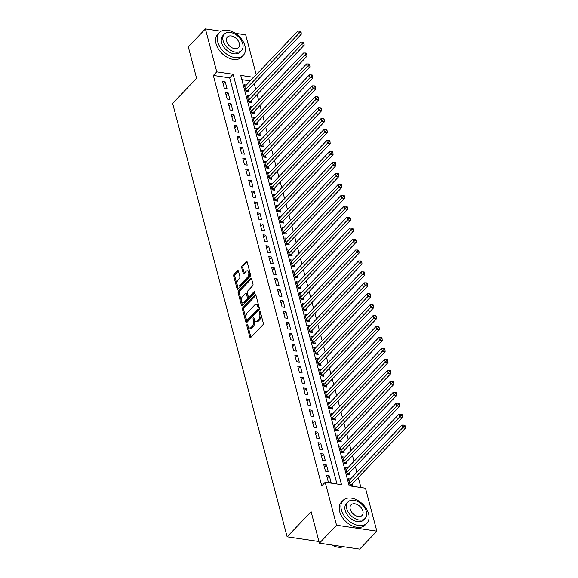 <?xml version="1.0" encoding="UTF-8"?>
<svg xmlns="http://www.w3.org/2000/svg" width="578" height="578" viewBox="0 0 578 578"><rect width="100%" height="100%" fill="white"/><g stroke="black" fill="none" stroke-linecap="round" stroke-linejoin="round"><path stroke-width="0.87" d="M247.095 324.439A0.903 0.499 -81.6 0 0 246.82 325.689L249.833 337.097A1.293 0.715 -81.6 0 0 250.317 337.675A1.293 0.715 -81.6 0 0 250.794 337.465L262.896 324.793A1.293 0.715 -81.6 0 0 263.279 323.008L260.266 311.6A0.903 0.499 -81.6 0 0 259.927 311.195A0.903 0.499 -81.6 0 0 259.594 311.34A0.903 0.499 -81.6 0 0 259.327 312.582L259.717 314.064A4.14 2.283 -81.6 0 1 258.474 319.75L257.463 320.812A4.14 2.283 -81.6 0 1 255.953 321.469A4.14 2.283 -81.6 0 1 254.407 319.627L254.017 318.146A0.903 0.499 -81.6 0 0 253.677 317.741A0.903 0.499 -81.6 0 0 253.345 317.886A0.903 0.499 -81.6 0 0 253.07 319.135L253.46 320.609A4.14 2.283 -81.6 0 1 252.218 326.303L251.213 327.358A4.14 2.283 -81.6 0 1 249.696 328.022A4.14 2.283 -81.6 0 1 248.15 326.173L247.76 324.699A0.903 0.499 -81.6 0 0 247.42 324.294A0.903 0.499 -81.6 0 0 247.095 324.439M247.897 325.212A0.903 0.499 -81.6 0 0 247.911 325.848L250.924 337.263A1.293 0.715 -81.6 0 0 250.939 337.314M260.403 312.113A0.903 0.499 -81.6 0 0 260.411 312.741L260.801 314.222L259.717 314.064M254.147 318.666A0.903 0.499 -81.6 0 0 254.161 319.294L254.551 320.768L253.46 320.609M238.439 271.06A1.293 0.715 -81.6 0 0 237.955 270.49A1.293 0.715 -81.6 0 0 237.486 270.692L234.09 274.254A1.293 0.715 -81.6 0 0 233.7 276.031L237.052 288.704A1.293 0.715 -81.6 0 0 237.536 289.282A1.293 0.715 -81.6 0 0 238.006 289.072L250.108 276.392A1.293 0.715 -81.6 0 0 250.498 274.615L247.146 261.942A1.293 0.715 -81.6 0 0 246.661 261.364A1.293 0.715 -81.6 0 0 246.192 261.574L242.088 265.866A1.293 0.715 -81.6 0 0 241.698 267.643L243.136 273.069A1.293 0.715 -81.6 0 0 243.62 273.647A1.293 0.715 -81.6 0 0 244.089 273.445L246.127 271.313A3.461 1.907 -81.6 0 1 247.391 270.757A3.461 1.907 -81.6 0 1 248.829 273.336A3.461 1.907 -81.6 0 1 247.644 277.057L239.675 285.402A3.461 1.907 -81.6 0 1 238.411 285.958A3.461 1.907 -81.6 0 1 236.966 283.379A3.461 1.907 -81.6 0 1 238.158 279.658L239.487 278.264A1.293 0.715 -81.6 0 0 239.87 276.486L238.439 271.06M253.742 77.315L240.715 75.393L349.148 485.795L365.484 488.2L376.834 531.16L359.711 549.1L319.417 543.154L311.109 511.689L287.136 536.803L172.634 103.426L196.599 78.305L188.291 46.84L205.414 28.9L221.186 31.226M319.417 543.154L336.541 525.214L325.19 482.254L341.526 484.667L233.093 74.266L216.757 71.853L205.414 28.9M336.981 483.996L229.668 77.857L213.333 75.443L321.765 485.845L325.19 482.254M213.333 75.443L216.757 71.853M242.919 307.662A1.293 0.715 -81.6 0 0 242.529 309.44L245.874 322.112A1.293 0.715 -81.6 0 0 246.358 322.69A1.293 0.715 -81.6 0 0 246.835 322.481L258.937 309.801A1.293 0.715 -81.6 0 0 259.32 308.023L255.975 295.351A1.293 0.715 -81.6 0 0 255.49 294.773A1.293 0.715 -81.6 0 0 255.014 294.982L242.919 307.662L244.003 307.821A1.293 0.715 -81.6 0 0 243.62 309.598L246.965 322.271A1.293 0.715 -81.6 0 0 246.979 322.329M241.467 305.408L238.114 292.735A1.293 0.715 -81.6 0 1 238.504 290.958L250.606 278.278A1.293 0.715 -81.6 0 1 251.076 278.069A1.293 0.715 -81.6 0 1 251.56 278.647L252.991 284.073A1.293 0.715 -81.6 0 1 252.608 285.85L247.695 290.994A1.293 0.715 -81.6 0 0 247.312 292.771L248.258 296.37A1.293 0.715 -81.6 0 0 248.742 296.94A1.293 0.715 -81.6 0 0 249.212 296.738L254.327 291.384A0.903 0.499 -81.6 0 1 254.652 291.24A0.903 0.499 -81.6 0 1 255.035 291.912A0.903 0.499 -81.6 0 1 254.725 292.887L242.42 305.776A1.293 0.715 -81.6 0 1 241.944 305.986A1.293 0.715 -81.6 0 1 241.467 305.408L242.55 305.567L239.205 292.894L238.114 292.735M246.358 85.053L244.313 84.749L246.047 91.317L248.771 91.714L248.265 89.8M249.248 95.991L247.203 95.695L248.937 102.263L251.661 102.66L251.155 100.745M252.138 106.937L250.093 106.634L251.827 113.201L254.551 113.606L254.045 111.691M255.035 117.883L252.983 117.58L254.725 124.147L257.441 124.552L256.935 122.637M257.925 128.829L255.881 128.526L257.615 135.093L260.338 135.49L259.833 133.576M260.815 139.768L258.771 139.471L260.505 146.032L263.228 146.436L262.723 144.522M263.705 150.714L261.661 150.41L263.395 156.978L266.118 157.382L265.613 155.468M266.595 161.659L264.551 161.356L266.285 167.923L269.008 168.328L268.503 166.413M269.493 172.605L267.448 172.302L269.182 178.869L271.898 179.267L271.393 177.352M272.382 183.544L270.338 183.248L272.072 189.808L274.796 190.213L274.29 188.298M275.273 194.49L273.228 194.186L274.962 200.754L277.686 201.158L277.18 199.244M278.163 205.436L276.118 205.132L277.852 211.7L280.576 212.104L280.07 210.182M281.06 216.382L279.008 216.078L280.742 222.646L283.466 223.043L282.96 221.128M283.95 227.32L281.905 227.024L283.639 233.584L286.363 233.989L285.85 232.074M286.84 238.266L284.795 237.963L286.529 244.53L289.253 244.935L288.747 243.02M289.73 249.212L287.685 248.908L289.419 255.476L292.143 255.881L291.637 253.959M292.62 260.158L290.575 259.854L292.309 266.422L295.033 266.819L294.527 264.905M295.517 271.096L293.465 270.8L295.206 277.361L297.923 277.765L297.417 275.851M298.407 282.042L296.362 281.739L298.096 288.306L300.82 288.711L300.314 286.796M301.297 292.988L299.252 292.685L300.986 299.252L303.71 299.657L303.204 297.735M304.187 303.934L302.142 303.631L303.876 310.198L306.6 310.596L306.094 308.681M307.077 314.873L305.032 314.577L306.766 321.137L309.49 321.541L308.984 319.627M309.974 325.819L307.922 325.515L309.664 332.083L312.38 332.487L311.874 330.573M312.864 336.764L310.82 336.461L312.554 343.029L315.277 343.426L314.772 341.511M315.754 347.71L313.709 347.407L315.444 353.974L318.167 354.372L317.662 352.457M318.644 358.649L316.599 358.346L318.334 364.913L321.057 365.318L320.552 363.403M321.534 369.595L319.49 369.291L321.224 375.859L323.947 376.264L323.442 374.349M324.431 380.541L322.387 380.237L324.121 386.805L326.837 387.202L326.332 385.288M327.321 391.487L325.277 391.183L327.011 397.751L329.735 398.148L329.229 396.233M330.211 402.425L328.167 402.122L329.901 408.689L332.625 409.094L332.119 407.179M333.101 413.371L331.057 413.068L332.791 419.635L335.515 420.04L335.009 418.125M335.999 424.317L333.947 424.014L335.688 430.581L338.405 430.978L337.899 429.064M338.889 435.256L336.844 434.959L338.578 441.527L341.302 441.924L340.796 440.01M341.779 446.202L339.734 445.898L341.468 452.466L344.192 452.87L343.686 450.956M344.669 457.147L342.624 456.844L344.358 463.411L347.082 463.816L346.576 461.901M347.559 468.093L345.514 467.79L347.248 474.357L349.972 474.755L349.466 472.84M326.628 475.521L328.362 482.088L331.086 482.486L329.352 475.918L326.628 475.521M323.738 464.575L325.472 471.142L328.196 471.54L326.462 464.979L323.738 464.575M320.848 453.629L322.582 460.196L325.298 460.601L323.564 454.033L320.848 453.629M317.951 442.683L319.685 449.25L322.408 449.655L320.674 443.088L317.951 442.683M315.061 431.744L316.795 438.312L319.518 438.709L317.784 432.142L315.061 431.744M312.171 420.798L313.905 427.366L316.628 427.763L314.894 421.203L312.171 420.798M309.281 409.853L311.015 416.42L313.738 416.825L312.004 410.257L309.281 409.853M306.383 398.907L308.125 405.474L310.841 405.879L309.107 399.311L306.383 398.907M303.493 387.968L305.227 394.536L307.951 394.933L306.217 388.365L303.493 387.968M300.603 377.022L302.337 383.59L305.061 383.987L303.327 377.427L300.603 377.022M297.713 366.076L299.447 372.644L302.171 373.048L300.437 366.481L297.713 366.076M294.823 355.138L296.557 361.698L299.281 362.103L297.54 355.535L294.823 355.138M291.926 344.192L293.667 350.759L296.384 351.157L294.65 344.589L291.926 344.192M289.036 333.246L290.77 339.813L293.494 340.218L291.76 333.651L289.036 333.246M286.146 322.3L287.88 328.868L290.604 329.272L288.87 322.705L286.146 322.3M283.256 311.361L284.99 317.922L287.714 318.326L285.98 311.759L283.256 311.361M280.366 300.416L282.1 306.983L284.824 307.38L283.083 300.813L280.366 300.416M277.469 289.47L279.203 296.037L281.927 296.442L280.193 289.874L277.469 289.47M274.579 278.524L276.313 285.091L279.037 285.496L277.303 278.928L274.579 278.524M271.689 267.585L273.423 274.145L276.147 274.55L274.413 267.982L271.689 267.585M268.799 256.639L270.533 263.207L273.257 263.604L271.523 257.037L268.799 256.639M265.909 245.693L267.643 252.261L270.36 252.665L268.626 246.098L265.909 245.693M263.012 234.747L264.746 241.315L267.469 241.72L265.736 235.152L263.012 234.747M260.122 223.809L261.856 230.369L264.579 230.774L262.846 224.206L260.122 223.809M257.232 212.863L258.966 219.43L261.69 219.828L259.956 213.26L257.232 212.863M254.342 201.917L256.076 208.485L258.8 208.889L257.058 202.322L254.342 201.917M251.444 190.971L253.186 197.539L255.902 197.943L254.168 191.376L251.444 190.971M248.554 180.033L250.288 186.593L253.012 186.997L251.278 180.43L248.554 180.033M245.664 169.087L247.398 175.654L250.122 176.052L248.388 169.491L245.664 169.087M242.774 158.141L244.508 164.708L247.232 165.113L245.498 158.545L242.774 158.141M239.884 147.195L241.618 153.762L244.342 154.167L242.601 147.6L239.884 147.195M236.987 136.256L238.728 142.824L241.445 143.221L239.711 136.654L236.987 136.256M234.097 125.31L235.831 131.878L238.555 132.275L236.821 125.715L234.097 125.31M231.207 114.365L232.941 120.932L235.665 121.337L233.931 114.769L231.207 114.365M228.317 103.419L230.051 109.986L232.775 110.391L231.041 103.823L228.317 103.419M225.427 92.48L227.161 99.048L229.878 99.445L228.144 92.877L225.427 92.48M226.988 88.499L225.254 81.939L222.53 81.534L224.264 88.102L226.988 88.499M360.932 487.529L358.302 477.558M356.908 472.277L355.412 466.619M354.011 461.331L352.515 455.674M351.121 450.385L349.625 444.728M348.231 439.446L346.735 433.782M345.341 428.5L343.845 422.843M342.443 417.554L340.955 411.897M339.553 406.609L338.058 400.951M336.663 395.67L335.168 390.005M333.773 384.724L332.278 379.067M330.883 373.778L329.388 368.121M327.986 362.832L326.491 357.175M325.096 351.894L323.601 346.229M322.206 340.948L320.711 335.291M319.316 330.002L317.821 324.345M316.426 319.056L314.931 313.399M313.529 308.117L312.033 302.453M310.639 297.171L309.143 291.514M307.749 286.226L306.253 280.568M304.859 275.28L303.363 269.623M301.969 264.341L300.473 258.677M299.072 253.395L297.576 247.738M296.182 242.449L294.686 236.792M293.292 231.503L291.796 225.846M290.402 220.565L288.906 214.9M287.504 209.619L286.016 203.962M284.614 198.673L283.119 193.016M281.724 187.727L280.229 182.07M278.834 176.789L277.339 171.124M275.944 165.843L274.449 160.185M273.047 154.897L271.552 149.24M270.157 143.958L268.662 138.294M267.267 133.012L265.772 127.355M264.377 122.066L262.882 116.409M261.487 111.121L259.992 105.463M258.59 100.182L257.094 94.517M255.7 89.236L254.204 83.579M250.317 80.906L241.842 79.648M350.456 479.032L348.404 478.736L350.145 485.303L352.862 485.701L352.356 483.786M287.136 536.803L318.984 541.507M376.834 531.16L336.541 525.214M235.391 33.322L245.701 34.846L256.235 74.699M229.668 77.857L233.093 74.266M329.352 475.918L327.3 478.064M326.462 464.979L324.41 467.125M323.564 454.033L321.52 456.179M320.674 443.088L318.63 445.233M317.784 432.142L315.733 434.295M314.894 421.203L312.843 423.349M312.004 410.257L309.952 412.403M309.107 399.311L307.062 401.457M306.217 388.365L304.165 390.518M303.327 377.427L301.275 379.573M300.437 366.481L298.385 368.627M297.54 355.535L295.495 357.681M294.65 344.589L292.605 346.742M291.76 333.651L289.708 335.796M288.87 322.705L286.818 324.85M285.98 311.759L283.928 313.905M283.083 300.813L281.038 302.966M280.193 289.874L278.148 292.02M277.303 278.928L275.251 281.074M274.413 267.982L272.361 270.128M271.523 257.037L269.471 259.19M268.626 246.098L266.581 248.244M265.736 235.152L263.691 237.298M262.846 224.206L260.794 226.352M259.956 213.26L257.904 215.413M257.058 202.322L255.014 204.468M254.168 191.376L252.124 193.522M251.278 180.43L249.226 182.576M248.388 169.491L246.336 171.637M245.498 158.545L243.446 160.691M242.601 147.6L240.556 149.745M239.711 136.654L237.666 138.799M236.821 125.715L234.769 127.861M233.931 114.769L231.879 116.915M231.041 103.823L228.989 105.969M228.144 92.877L226.099 95.023M225.254 81.939L223.209 84.085M249.696 328.022L250.787 328.181A4.14 2.283 -81.6 0 0 252.297 327.524L251.213 327.358M254.551 320.768A4.14 2.283 -81.6 0 1 253.309 326.462L252.297 327.524M255.953 321.469L257.037 321.628A4.14 2.283 -81.6 0 0 258.554 320.971L257.463 320.812M260.801 314.222A4.14 2.283 -81.6 0 1 259.558 319.916L258.554 320.971M255.96 295.293L244.003 307.821M246.503 319.945A0.903 0.499 -81.6 0 0 246.842 320.349A0.903 0.499 -81.6 0 0 247.174 320.205L257.795 309.071A0.903 0.499 -81.6 0 0 258.07 307.828L257.658 306.275A4.14 2.283 -81.6 0 0 256.112 304.425A4.14 2.283 -81.6 0 0 254.595 305.09L247.341 312.698A4.14 2.283 -81.6 0 0 246.091 318.391L246.503 319.945M246.842 320.349L247.933 320.508A0.903 0.499 -81.6 0 0 248.265 320.364L247.174 320.205M256.112 304.425L257.203 304.592A4.14 2.283 -81.6 0 1 258.749 306.434L259.161 307.987A0.903 0.499 -81.6 0 1 258.886 309.237L248.265 320.364M251.546 278.589L239.588 291.117A1.293 0.715 -81.6 0 0 239.205 292.894M248.742 296.94L249.833 297.106A1.293 0.715 -81.6 0 0 250.303 296.897L255.035 291.941M242.601 296.326A3.461 1.907 -81.6 0 0 241.416 300.047A3.461 1.907 -81.6 0 0 242.861 302.626A3.461 1.907 -81.6 0 0 244.126 302.07L246.929 299.129A1.293 0.715 -81.6 0 0 247.319 297.352L246.365 293.754A1.293 0.715 -81.6 0 0 245.881 293.176A1.293 0.715 -81.6 0 0 245.412 293.386L242.601 296.326M242.861 302.626L243.945 302.785A3.461 1.907 -81.6 0 0 245.209 302.236L244.126 302.07M245.881 293.176L246.972 293.342A1.293 0.715 -81.6 0 1 247.456 293.913L248.41 297.518A1.293 0.715 -81.6 0 1 248.02 299.296L245.209 302.236M238.411 285.958L239.502 286.117A3.461 1.907 -81.6 0 0 240.766 285.568L239.675 285.402M247.391 270.757L248.475 270.916A3.461 1.907 -81.6 0 1 249.92 273.495A3.461 1.907 -81.6 0 1 248.728 277.216L240.766 285.568M247.131 261.885L243.179 266.032A1.293 0.715 -81.6 0 0 242.789 267.809L244.219 273.235A1.293 0.715 -81.6 0 0 244.241 273.286M238.425 271.01L235.181 274.413A1.293 0.715 -81.6 0 0 234.791 276.19L238.136 288.863A1.293 0.715 -81.6 0 0 238.15 288.921M351.207 485.455L351.576 484.711A1.315 0.723 98.4 0 1 351.814 484.364L405.366 428.24L402.649 427.836L401.927 425.105L348.917 480.65M349.639 483.381L404.138 426.203L405.229 426.369L404.94 425.271L403.849 425.112L404.138 426.203M401.927 425.105L403.849 425.112M405.229 426.369L405.366 428.24M333.405 545.813A16.083 10.599 -136.3 0 1 333.311 545.769A16.083 10.599 -136.3 0 1 331.671 544.96M331.714 544.967A16.48 10.859 43.7 0 0 333.499 545.849A16.48 10.859 43.7 0 0 343.411 546.694M341.374 509.796A16.48 10.859 43.7 0 0 352.869 523.545A16.48 10.859 43.7 0 0 366.907 523.184A16.48 10.859 43.7 0 0 368.598 513.813A16.48 10.859 43.7 0 0 357.103 500.064A16.48 10.859 43.7 0 0 343.057 500.425A16.48 10.859 43.7 0 0 341.374 509.796M343.057 500.425L341.345 502.217A16.48 10.859 43.7 0 0 339.662 511.588A16.48 10.859 43.7 0 0 351.157 525.344A16.48 10.859 43.7 0 0 365.195 524.976L366.907 523.184M365.144 518.35L363.569 519.998A11.863 7.817 -136.3 0 1 353.461 520.258A11.863 7.817 -136.3 0 1 345.182 510.36A11.863 7.817 -136.3 0 1 346.403 503.611L347.978 501.964A11.863 7.817 43.7 0 0 346.757 508.705A11.863 7.817 43.7 0 0 355.036 518.611A11.863 7.817 43.7 0 0 365.144 518.35A11.863 7.817 43.7 0 0 366.358 511.602A11.863 7.817 43.7 0 0 358.085 501.697A11.863 7.817 43.7 0 0 347.978 501.964M362.876 511.089A7.644 5.036 43.7 0 0 357.544 504.702A7.644 5.036 43.7 0 0 351.027 504.876A7.644 5.036 43.7 0 0 350.246 509.225A7.644 5.036 43.7 0 0 355.578 515.605A7.644 5.036 43.7 0 0 362.095 515.432A7.644 5.036 43.7 0 0 362.876 511.089M217.761 41.941A16.48 10.859 43.7 0 0 229.256 55.69A16.48 10.859 43.7 0 0 243.295 55.329A16.48 10.859 43.7 0 0 244.985 45.958A16.48 10.859 43.7 0 0 233.49 32.209A16.48 10.859 43.7 0 0 219.445 32.57A16.48 10.859 43.7 0 0 217.761 41.941M219.445 32.57L217.733 34.362A16.48 10.859 43.7 0 0 216.049 43.733A16.48 10.859 43.7 0 0 227.544 57.482A16.48 10.859 43.7 0 0 241.582 57.121L243.295 55.329M241.532 50.488L239.957 52.143A11.863 7.817 -136.3 0 1 229.849 52.403A11.863 7.817 -136.3 0 1 221.569 42.505A11.863 7.817 -136.3 0 1 222.783 35.757L224.358 34.102A11.863 7.817 43.7 0 0 223.144 40.85A11.863 7.817 43.7 0 0 231.424 50.756A11.863 7.817 43.7 0 0 241.532 50.488A11.863 7.817 43.7 0 0 242.746 43.747A11.863 7.817 43.7 0 0 234.473 33.842A11.863 7.817 43.7 0 0 224.358 34.102M239.263 43.227A7.644 5.036 43.7 0 0 233.931 36.848A7.644 5.036 43.7 0 0 227.414 37.021A7.644 5.036 43.7 0 0 226.627 41.363A7.644 5.036 43.7 0 0 231.966 47.743A7.644 5.036 43.7 0 0 238.476 47.577A7.644 5.036 43.7 0 0 239.263 43.227M348.317 474.516L348.686 473.765A1.315 0.723 98.4 0 1 348.917 473.418L402.476 417.294L399.752 416.897L399.03 414.159L346.02 469.704M346.742 472.443L401.248 415.264L402.331 415.423L402.042 414.325L400.959 414.166L401.248 415.264M399.03 414.159L400.959 414.166M402.331 415.423L402.476 417.294M345.427 463.57L345.796 462.819A1.315 0.723 98.4 0 1 346.027 462.472L399.586 406.356L396.862 405.951L396.14 403.213L343.13 458.759M343.852 461.497L398.35 404.318L399.441 404.477L399.152 403.386L398.061 403.22L398.35 404.318M396.14 403.213L398.061 403.22M399.441 404.477L399.586 406.356M342.53 452.625L342.899 451.873A1.315 0.723 98.4 0 1 343.137 451.526L396.696 395.41L393.972 395.005L393.25 392.274L340.24 447.82M340.962 450.551L395.46 393.372L396.551 393.531L396.262 392.44L395.171 392.281L395.46 393.372M393.25 392.274L395.171 392.281M396.551 393.531L396.696 395.41M339.64 441.679L340.009 440.935A1.315 0.723 98.4 0 1 340.247 440.588L393.806 384.464L391.082 384.059L390.36 381.328L337.35 436.874M338.072 439.605L392.57 382.426L393.661 382.593L393.372 381.494L392.281 381.335L392.57 382.426M390.36 381.328L392.281 381.335M393.661 382.593L393.806 384.464M336.75 430.74L337.119 429.989A1.315 0.723 98.4 0 1 337.35 429.642L390.909 373.518L388.192 373.121L387.462 370.382L334.452 425.928M335.175 428.666L389.68 371.488L390.771 371.647L390.475 370.549L389.391 370.39L389.68 371.488M387.462 370.382L389.391 370.39M390.771 371.647L390.909 373.518M333.86 419.794L334.229 419.043A1.315 0.723 98.4 0 1 334.46 418.696L388.019 362.579L385.295 362.175L384.572 359.437L331.562 414.982M332.285 417.721L386.79 360.542L387.874 360.701L387.585 359.61L386.501 359.444L386.79 360.542M384.572 359.437L386.501 359.444M387.874 360.701L388.019 362.579M330.97 408.848L331.339 408.097A1.315 0.723 98.4 0 1 331.57 407.75L385.129 351.634L382.405 351.229L381.682 348.498L328.672 404.044M329.395 406.775L383.893 349.596L384.984 349.755L384.695 348.664L383.604 348.505L383.893 349.596M381.682 348.498L383.604 348.505M384.984 349.755L385.129 351.634M328.073 397.902L328.441 397.158A1.315 0.723 98.4 0 1 328.68 396.811L382.239 340.688L379.515 340.29L378.792 337.552L325.782 393.098M326.505 395.829L381.003 338.65L382.094 338.816L381.805 337.718L380.714 337.559L381.003 338.65M378.792 337.552L380.714 337.559M382.094 338.816L382.239 340.688M325.183 386.964L325.551 386.212A1.315 0.723 98.4 0 1 325.79 385.866L379.341 329.742L376.625 329.344L375.902 326.606L322.892 382.152M323.615 384.89L378.113 327.712L379.204 327.871L378.915 326.78L377.824 326.613L378.113 327.712M375.902 326.606L377.824 326.613M379.204 327.871L379.341 329.742M322.293 376.018L322.661 375.267A1.315 0.723 98.4 0 1 322.892 374.92L376.451 318.803L373.728 318.399L373.005 315.66L319.995 371.206M320.718 373.944L375.223 316.766L376.307 316.925L376.018 315.834L374.934 315.675L375.223 316.766M373.005 315.66L374.934 315.675M376.307 316.925L376.451 318.803M319.403 365.072L319.771 364.321A1.315 0.723 98.4 0 1 320.002 363.974L373.561 307.857L370.838 307.453L370.115 304.722L317.105 360.267M317.828 362.998L372.333 305.82L373.417 305.979L373.128 304.888L372.037 304.729L372.333 305.82M370.115 304.722L372.037 304.729M373.417 305.979L373.561 307.857M316.513 354.126L316.874 353.382A1.315 0.723 98.4 0 1 317.112 353.035L370.671 296.911L367.948 296.514L367.225 293.776L314.215 349.322M314.938 352.06L369.436 294.881L370.527 295.04L370.238 293.942L369.147 293.783L369.436 294.881M367.225 293.776L369.147 293.783M370.527 295.04L370.671 296.911M313.616 343.188L313.984 342.436A1.315 0.723 98.4 0 1 314.222 342.089L367.781 285.966L365.058 285.568L364.335 282.83L311.325 338.376M312.048 341.114L366.546 283.935L367.637 284.094L367.348 283.003L366.257 282.837L366.546 283.935M364.335 282.83L366.257 282.837M367.637 284.094L367.781 285.966M310.726 332.242L311.094 331.49A1.315 0.723 98.4 0 1 311.332 331.143L364.884 275.027L362.168 274.622L361.445 271.884L308.435 327.43M309.158 330.168L363.656 272.989L364.747 273.148L364.458 272.057L363.367 271.898L363.656 272.989M361.445 271.884L363.367 271.898M364.747 273.148L364.884 275.027M307.836 321.296L308.204 320.544A1.315 0.723 98.4 0 1 308.435 320.198L361.994 264.081L359.27 263.676L358.548 260.945L305.538 316.491M306.261 319.222L360.766 262.044L361.85 262.21L361.561 261.111L360.477 260.953L360.766 262.044M358.548 260.945L360.477 260.953M361.85 262.21L361.994 264.081M304.946 310.35L305.314 309.606A1.315 0.723 98.4 0 1 305.545 309.259L359.104 253.135L356.38 252.738L355.658 249.999L302.648 305.545M303.371 308.284L357.869 251.105L358.96 251.264L358.671 250.166L357.58 250.007L357.869 251.105M355.658 249.999L357.58 250.007M358.96 251.264L359.104 253.135M302.048 299.411L302.417 298.66A1.315 0.723 98.4 0 1 302.655 298.313L356.214 242.189L353.49 241.792L352.768 239.054L299.758 294.599M300.481 297.338L354.979 240.159L356.07 240.318L355.781 239.227L354.69 239.061L354.979 240.159M352.768 239.054L354.69 239.061M356.07 240.318L356.214 242.189M299.158 288.465L299.527 287.714A1.315 0.723 98.4 0 1 299.765 287.367L353.324 231.251L350.6 230.846L349.878 228.108L296.868 283.654M297.591 286.392L352.089 229.213L353.18 229.372L352.891 228.281L351.8 228.122L352.089 229.213M349.878 228.108L351.8 228.122M353.18 229.372L353.324 231.251M296.268 277.519L296.637 276.768A1.315 0.723 98.4 0 1 296.868 276.421L350.427 220.305L347.71 219.9L346.981 217.169L293.971 272.715M294.701 275.446L349.199 218.267L350.29 218.433L350.001 217.335L348.91 217.176L349.199 218.267M346.981 217.169L348.91 217.176M350.29 218.433L350.427 220.305M293.378 266.574L293.747 265.829A1.315 0.723 98.4 0 1 293.978 265.483L347.537 209.359L344.813 208.961L344.091 206.223L291.081 261.769M291.803 264.507L346.309 207.329L347.392 207.488L347.103 206.389L346.02 206.23L346.309 207.329M344.091 206.223L346.02 206.23M347.392 207.488L347.537 209.359M290.488 255.635L290.857 254.884A1.315 0.723 98.4 0 1 291.088 254.537L344.647 198.413L341.923 198.016L341.201 195.277L288.191 250.823M288.913 253.561L343.411 196.383L344.502 196.542L344.213 195.451L343.122 195.285L343.411 196.383M341.201 195.277L343.122 195.285M344.502 196.542L344.647 198.413M287.591 244.689L287.96 243.938A1.315 0.723 98.4 0 1 288.198 243.591L341.757 187.474L339.033 187.07L338.311 184.331L285.301 239.877M286.023 242.616L340.521 185.437L341.612 185.596L341.323 184.505L340.232 184.346L340.521 185.437M338.311 184.331L340.232 184.346M341.612 185.596L341.757 187.474M284.701 233.743L285.07 232.992A1.315 0.723 98.4 0 1 285.308 232.645L338.867 176.528L336.143 176.124L335.421 173.393L282.411 228.939M283.133 231.67L337.631 174.491L338.722 174.657L338.433 173.559L337.342 173.4L337.631 174.491M335.421 173.393L337.342 173.4M338.722 174.657L338.867 176.528M281.811 222.797L282.18 222.053A1.315 0.723 98.4 0 1 282.411 221.706L335.97 165.583L333.246 165.185L332.523 162.447L279.514 217.993M280.236 220.731L334.741 163.552L335.825 163.711L335.536 162.613L334.452 162.454L334.741 163.552M332.523 162.447L334.452 162.454M335.825 163.711L335.97 165.583M278.921 211.859L279.29 211.107A1.315 0.723 98.4 0 1 279.521 210.76L333.08 154.644L330.356 154.239L329.633 151.501L276.624 207.047M277.346 209.785L331.851 152.606L332.935 152.765L332.646 151.674L331.562 151.508L331.851 152.606M329.633 151.501L331.562 151.508M332.935 152.765L333.08 154.644M276.031 200.913L276.4 200.161A1.315 0.723 98.4 0 1 276.631 199.815L330.19 143.698L327.466 143.293L326.743 140.555L273.734 196.101M274.456 198.839L328.954 141.661L330.045 141.82L329.756 140.729L328.665 140.57L328.954 141.661M326.743 140.555L328.665 140.57M330.045 141.82L330.19 143.698M273.134 189.967L273.502 189.216A1.315 0.723 98.4 0 1 273.741 188.869L327.3 132.752L324.576 132.348L323.853 129.617L270.844 185.162M271.566 187.893L326.064 130.715L327.155 130.881L326.866 129.783L325.775 129.624L326.064 130.715M323.853 129.617L325.775 129.624M327.155 130.881L327.3 132.752M270.244 179.021L270.612 178.277A1.315 0.723 98.4 0 1 270.851 177.93L324.403 121.806L321.686 121.409L320.963 118.671L267.954 174.216M268.676 176.955L323.174 119.776L324.265 119.935L323.976 118.837L322.885 118.678L323.174 119.776M320.963 118.671L322.885 118.678M324.265 119.935L324.403 121.806M267.354 168.082L267.722 167.331A1.315 0.723 98.4 0 1 267.954 166.984L321.512 110.868L318.789 110.463L318.066 107.725L265.056 163.271M265.779 166.009L320.284 108.83L321.368 108.989L321.079 107.898L319.995 107.732L320.284 108.83M318.066 107.725L319.995 107.732M321.368 108.989L321.512 110.868M264.464 157.137L264.832 156.385A1.315 0.723 98.4 0 1 265.064 156.038L318.623 99.922L315.899 99.517L315.176 96.779L262.166 152.325M262.889 155.063L317.387 97.884L318.478 98.043L318.189 96.952L317.098 96.793L317.387 97.884M315.176 96.779L317.098 96.793M318.478 98.043L318.623 99.922M261.574 146.191L261.935 145.446A1.315 0.723 98.4 0 1 262.174 145.092L315.733 88.976L313.009 88.571L312.286 85.84L259.276 141.386M259.999 144.117L314.497 86.938L315.588 87.105L315.299 86.006L314.208 85.847L314.497 86.938M312.286 85.84L314.208 85.847M315.588 87.105L315.733 88.976M258.677 135.252L259.045 134.501A1.315 0.723 98.4 0 1 259.284 134.154L312.843 78.03L310.119 77.633L309.396 74.894L256.386 130.44M257.109 133.178L311.607 76L312.698 76.159L312.409 75.061L311.318 74.902L311.607 76M309.396 74.894L311.318 74.902M312.698 76.159L312.843 78.03M255.787 124.306L256.155 123.555A1.315 0.723 98.4 0 1 256.394 123.208L309.945 67.091L307.229 66.687L306.506 63.948L253.489 119.494M254.219 122.233L308.717 65.054L309.808 65.213L309.519 64.122L308.428 63.956L308.717 65.054M306.506 63.948L308.428 63.956M309.808 65.213L309.945 67.091M252.897 113.36L253.265 112.609A1.315 0.723 98.4 0 1 253.496 112.262L307.055 56.145L304.331 55.741L303.609 53.01L250.599 108.548M251.322 111.287L305.827 54.108L306.911 54.267L306.622 53.176L305.538 53.017L305.827 54.108M303.609 53.01L305.538 53.017M306.911 54.267L307.055 56.145M250.007 102.414L250.375 101.67A1.315 0.723 98.4 0 1 250.606 101.323L304.165 45.2L301.441 44.795L300.719 42.064L247.709 97.61M248.432 100.341L302.93 43.162L304.021 43.328L303.732 42.23L302.641 42.071L302.93 43.162M300.719 42.064L302.641 42.071M304.021 43.328L304.165 45.2M247.109 91.476L247.478 90.724A1.315 0.723 98.4 0 1 247.716 90.378L301.275 34.254L298.551 33.856L297.829 31.118L244.819 86.664M245.542 89.402L300.04 32.224L301.131 32.382L300.842 31.284L299.751 31.125L300.04 32.224M297.829 31.118L299.751 31.125M301.131 32.382L301.275 34.254M247.911 325.848L246.82 325.689M260.411 312.741L259.327 312.582M254.161 319.294L253.07 319.135M253.309 326.462L252.218 326.303M259.558 319.916L258.474 319.75M250.924 337.263L249.833 337.097M255.881 295.105L255.014 294.982M246.965 322.271L245.874 322.112M243.62 309.598L242.529 309.44M258.886 309.237L257.795 309.071M259.161 307.987L258.07 307.828M258.749 306.434L257.658 306.275M239.588 291.117L238.504 290.958M251.466 278.401L250.606 278.278M250.303 296.897L249.212 296.738M254.927 291.471L254.327 291.384M248.02 299.296L246.929 299.129M248.41 297.518L247.319 297.352M247.456 293.913L246.365 293.754M248.728 277.216L247.644 277.057M244.219 273.235L243.136 273.069M242.789 267.809L241.698 267.643M243.179 266.032L242.088 265.866M247.059 261.697L246.192 261.574M238.136 288.863L237.052 288.704M234.791 276.19L233.7 276.031M235.181 274.413L234.09 274.254M238.353 270.822L237.486 270.692M351.576 484.711L349.921 484.465M351.814 484.364L349.813 484.068M348.686 473.765L347.031 473.519M348.917 473.418L346.923 473.122M345.796 462.819L344.141 462.573M346.027 462.472L344.033 462.176M342.899 451.873L341.244 451.635M343.137 451.526L341.143 451.237M340.009 440.935L338.354 440.689M340.247 440.588L338.253 440.291M337.119 429.989L335.464 429.743M337.35 429.642L335.356 429.346M334.229 419.043L332.574 418.797M334.46 418.696L332.466 418.4M331.339 408.097L329.684 407.858M331.57 407.75L329.576 407.461M328.441 397.158L326.787 396.913M328.68 396.811L326.686 396.515M325.551 386.212L323.897 385.967M325.79 385.866L323.796 385.569M322.661 375.267L321.007 375.021M322.892 374.92L320.898 374.623M319.771 364.321L318.117 364.082M320.002 363.974L318.008 363.685M316.874 353.382L315.22 353.136M317.112 353.035L315.118 352.739M313.984 342.436L312.33 342.19M314.222 342.089L312.228 341.793M311.094 331.49L309.44 331.245M311.332 331.143L309.338 330.847M308.204 320.544L306.55 320.306M308.435 320.198L306.441 319.909M305.314 309.606L303.66 309.36M305.545 309.259L303.551 308.963M302.417 298.66L300.762 298.414M302.655 298.313L300.661 298.017M299.527 287.714L297.872 287.468M299.765 287.367L297.771 287.071M296.637 276.768L294.982 276.53M296.868 276.421L294.874 276.132M293.747 265.829L292.092 265.584M293.978 265.483L291.984 265.186M290.857 254.884L289.202 254.638M291.088 254.537L289.094 254.241M287.96 243.938L286.305 243.692M288.198 243.591L286.204 243.295M285.07 232.992L283.415 232.753M285.308 232.645L283.314 232.356M282.18 222.053L280.525 221.808M282.411 221.706L280.417 221.41M279.29 211.107L277.635 210.862M279.521 210.76L277.527 210.464M276.4 200.161L274.738 199.916M276.631 199.815L274.637 199.518M273.502 189.216L271.848 188.977M273.741 188.869L271.747 188.58M270.612 178.277L268.958 178.031M270.851 177.93L268.857 177.634M267.722 167.331L266.068 167.085M267.954 166.984L265.959 166.688M264.832 156.385L263.178 156.139M265.064 156.038L263.069 155.742M261.935 145.446L260.281 145.201M262.174 145.092L260.179 144.803M259.045 134.501L257.391 134.255M259.284 134.154L257.289 133.858M256.155 123.555L254.501 123.309M256.394 123.208L254.392 122.912M253.265 112.609L251.611 112.363M253.496 112.262L251.502 111.973M250.375 101.67L248.721 101.425M250.606 101.323L248.612 101.027M247.478 90.724L245.823 90.479M247.716 90.378L245.722 90.081"/></g></svg>
